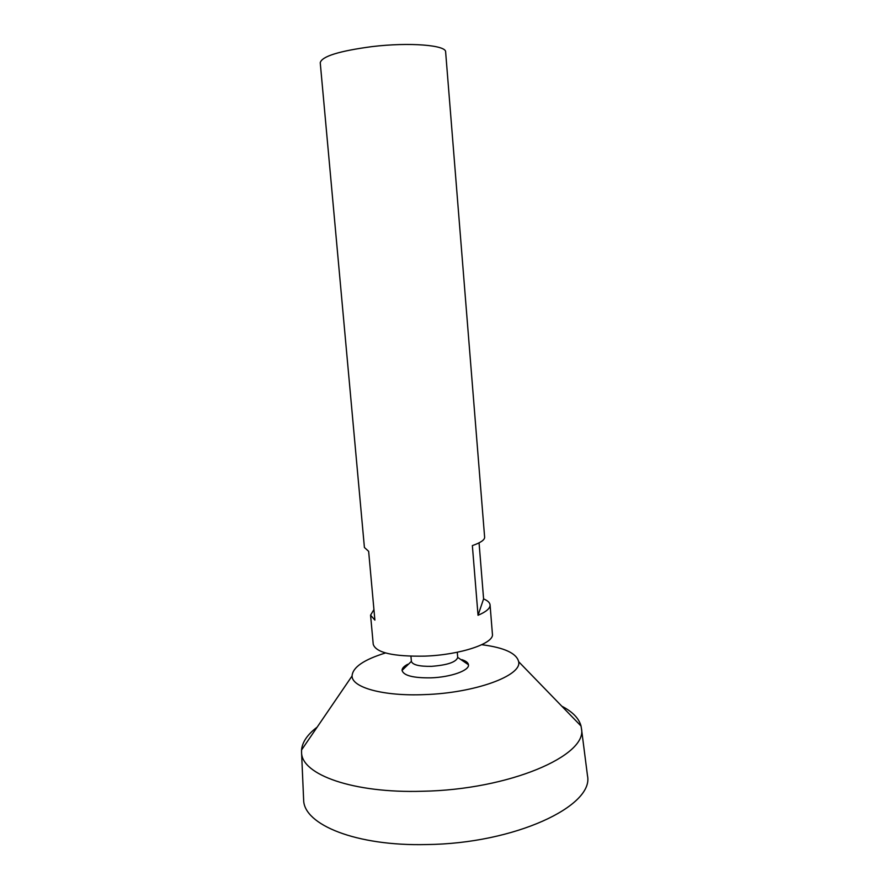 <?xml version="1.0" encoding="UTF-8"?>
<svg xmlns="http://www.w3.org/2000/svg" width="889" height="889" viewBox="0 0 889 889"><rect width="100%" height="100%" fill="white"/><g stroke="black" fill="none" stroke-linecap="round" stroke-linejoin="round"><path stroke-width="1.33" d="M479.06 542.846L483.594 598.908C487.672 600.62 489.828 602.62 490.072 604.92C490.261 608.332 486.25 611.776 478.038 615.277L472.359 545.613C480.671 542.69 484.761 539.879 484.627 537.178L445.633 51.962C446.422 45.15 409.529 42.094 372.147 46.595C339.109 50.995 321.807 56.374 320.24 62.719L364.412 547.491L368.646 551.336L374.891 620.122L370.569 615.166L373.936 609.554M490.072 604.92L492.417 634.124C494.417 643.358 460.602 654.871 424.909 656.126C393.26 656.671 376.036 652.748 373.236 644.336L370.569 615.166M461.847 659.649C465.925 660.971 468.125 662.672 468.447 664.716L457.713 657.416C456.213 662.105 447.511 665.072 431.61 666.339C419.341 666.539 412.596 664.883 411.385 661.383L402.05 670.406C402.017 668.339 403.906 666.294 407.695 664.283M468.447 664.716C469.781 670.395 450.845 677.207 431.021 677.84C413.252 678.074 403.595 675.607 402.05 670.406M481.771 644.703C504.33 647.614 516.62 653.282 518.654 661.694C522.21 675.573 475.004 693.098 424.242 694.62C383.215 696.354 351.811 687.464 352.066 675.984C352.644 667.339 363.79 659.671 385.515 652.959M561.792 706.188C572.594 711.778 579.006 718.401 581.039 726.035L581.462 728.669C587.618 755.517 509.319 789.743 422.464 791.254C353 793.41 301.782 774.597 301.571 752.661L301.549 750.005C302.249 742.126 307.438 734.514 317.129 727.158M587.273 774.075L587.496 775.775C594.141 805.901 514.964 843.65 426.664 844.55C356.067 846.328 303.949 824.692 303.649 800.111L303.582 798.4M478.038 615.277L483.594 598.908M410.94 656.238L411.385 661.383M457.279 652.259L457.713 657.416M352.066 675.984L301.549 750.005M518.654 661.694L581.039 726.035M301.571 752.661L303.649 800.111M581.462 728.669L587.496 775.775"/></g></svg>
